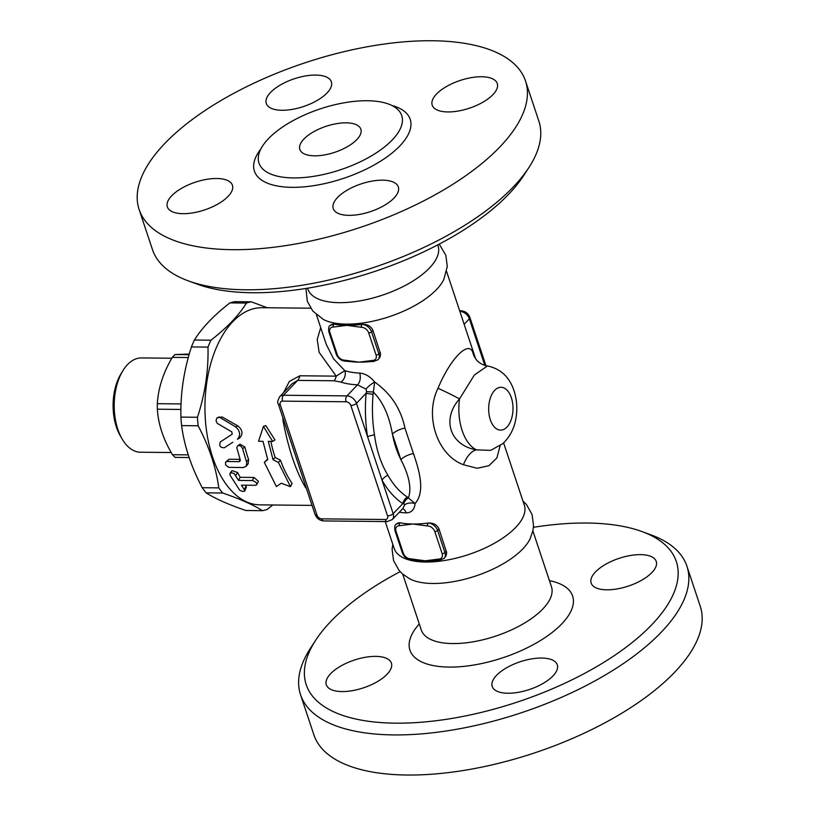 <?xml version="1.0" encoding="UTF-8"?>
<svg xmlns="http://www.w3.org/2000/svg" width="815" height="815" viewBox="0 0 815 815"><rect width="100%" height="100%" fill="white"/><g stroke="black" fill="none" stroke-linecap="round" stroke-linejoin="round"><path stroke-width="1.22" d="M700.248 606.279A203.597 86.818 161.6 0 1 534.487 752.928A203.597 86.818 161.6 0 1 313.877 734.824L300.541 694.726A203.597 86.818 -18.4 0 0 521.152 712.83A203.597 86.818 -18.4 0 0 686.913 566.181A203.597 86.818 -18.4 0 0 651.185 534.946L642.108 531.614A195.03 83.161 161.6 0 1 517.525 702.01A195.03 83.161 161.6 0 1 315.7 640.193A195.03 83.161 161.6 0 1 330.758 621.478A195.03 83.161 161.6 0 1 400.155 571.651M315.7 640.193L310.434 648.302A203.597 86.818 -18.4 0 0 300.541 694.726M533.428 527.315A195.03 83.161 161.6 0 1 642.108 531.614M342.025 691.568A34.291 14.619 161.6 0 1 326.326 684.794A34.291 14.619 161.6 0 1 340.66 666.12A34.291 14.619 161.6 0 1 375.695 656.381A34.291 14.619 161.6 0 1 391.394 663.145A34.291 14.619 161.6 0 1 377.06 681.819A34.291 14.619 161.6 0 1 342.025 691.568M552.977 675.93A34.291 14.619 161.6 0 1 518.279 692.332A34.291 14.619 161.6 0 1 492.219 686.464A34.291 14.619 161.6 0 1 496.529 675.36A34.291 14.619 161.6 0 1 531.237 658.958A34.291 14.619 161.6 0 1 557.297 664.826A34.291 14.619 161.6 0 1 552.977 675.93M640.529 554.638A34.291 14.619 161.6 0 1 656.238 561.403A34.291 14.619 161.6 0 1 641.904 580.076A34.291 14.619 161.6 0 1 606.869 589.826A34.291 14.619 161.6 0 1 591.16 583.051A34.291 14.619 161.6 0 1 605.494 564.377A34.291 14.619 161.6 0 1 640.529 554.638M522.945 501.011L526.5 504.607L532.073 514.489L533.55 525.858L532.857 530.84L530.096 538.817A68.582 29.238 161.6 0 1 475.624 576.042A68.582 29.238 161.6 0 1 409.711 578.854L402.529 573.964L399.024 570.378L393.553 560.567L392.096 549.32L392.789 544.308M503.619 442.912L524.33 505.198A68.582 29.238 161.6 0 1 468.493 554.587A68.582 29.238 161.6 0 1 394.185 548.495L385.23 521.559M305.951 288.459L307.296 301.265L312.828 311.106L323.433 319.5A68.582 29.238 -18.4 0 0 389.346 316.678A68.582 29.238 -18.4 0 0 443.818 279.453L447.282 266.383L445.815 255.187L439.224 244.123M282.571 401.133L346.08 401.775A4.289 3.016 43.7 0 1 350.827 405.483L387.543 515.854A4.289 3.016 43.7 0 1 385.24 519.501A4.289 2.435 -89.4 0 0 387.298 521.58L323.799 520.938C319.572 520.561 316.648 518.34 315.018 514.296A4.289 1.824 -18.4 0 0 316.984 515.141L280.268 404.78A4.289 3.016 43.7 0 1 282.571 401.133A4.289 2.435 -89.4 0 1 283.457 395.255A8.568 6.031 -136.3 0 0 279.708 396.681L292.035 383.804L297.658 380.401L334.048 380.768L340.833 382.092A8.568 6.703 107.8 0 0 344.837 370.652L333.549 358.794L326.336 344.541L316.434 314.763M366.567 391.567L366.129 393.217A8.568 0.978 -174.9 0 0 373.097 394.266L374.666 382.011A8.568 1.885 -38.2 0 0 365.966 389.091L366.567 391.567A8.568 1.151 179.4 0 0 373.219 391.934C382.805 401.5 389.203 415.569 392.392 434.13A12.857 5.481 161.6 0 1 404.943 428.069C400.868 408.743 390.772 393.39 374.666 382.011C370.173 376.51 365.181 373.535 359.68 373.097A68.582 29.238 161.6 0 1 344.837 370.652L336.198 376.143L299.808 375.776L289.335 381.451L283.569 392.647M399.299 512.248A68.582 29.238 -18.4 0 0 406.186 512.89C411.463 512.727 414.428 509.599 415.09 503.517C425.552 491.69 419.185 470.112 413.429 453.558L404.943 428.069M411.544 559.854A2.139 1.212 -89.4 0 1 411.483 559.864L411.595 559.864A2.139 1.212 -89.4 0 1 410.566 558.815L410.454 558.815A6.428 4.523 43.7 0 1 403.333 553.242L395.988 531.176A6.428 4.523 43.7 0 1 399.442 525.706A2.139 1.212 -89.4 0 1 399.88 522.772A8.568 6.031 -136.3 0 0 396.141 524.198L399.9 522.751A68.582 29.238 -18.4 0 0 399.992 522.772A68.582 29.238 -18.4 0 0 412.94 524.014A68.582 29.238 -18.4 0 0 427.997 523.057A68.582 29.238 -18.4 0 0 428.13 523.036C433.234 522.68 436.86 524.666 439.02 529.016L446.681 552.713L446.049 555.911L444.094 558.407A8.568 6.031 -136.3 0 0 444.949 552.56A2.139 0.917 161.6 0 1 442.138 553.64A6.428 4.523 43.7 0 1 438.684 559.1L438.572 559.1A2.139 1.212 90.6 0 0 439.601 560.15A2.139 1.212 90.6 0 0 439.662 560.139M438.684 559.1A2.139 1.212 -89.4 0 0 439.713 560.15L436.035 560.312A68.582 29.238 161.6 0 1 425.186 560.802A68.582 29.238 161.6 0 1 416.414 560.231L411.595 559.864M329.902 332.51A2.139 0.917 161.6 0 1 328.924 332.092L336.269 354.168A2.139 0.917 -18.4 0 0 337.247 354.586L329.902 332.51A6.428 4.523 43.7 0 1 333.355 327.049L333.467 327.049A2.139 1.212 -89.4 0 1 333.906 324.115L333.804 324.115A8.568 6.031 -136.3 0 0 330.055 325.542L333.814 324.095A68.582 29.238 -18.4 0 0 333.906 324.115A68.582 29.238 -18.4 0 0 346.864 325.348A68.582 29.238 -18.4 0 0 361.911 324.39A68.582 29.238 -18.4 0 0 362.043 324.38C367.147 324.013 370.774 326.01 372.934 330.36L380.595 354.056L379.963 357.255L378.007 359.751A8.568 6.031 -136.3 0 0 378.873 353.893A2.139 0.917 161.6 0 1 376.051 354.983A6.428 4.523 43.7 0 1 372.598 360.444L372.486 360.444A2.139 1.212 90.6 0 0 373.514 361.483A2.139 1.212 90.6 0 0 373.576 361.483M372.598 360.444A2.139 1.212 -89.4 0 0 373.627 361.483L369.949 361.656A68.582 29.238 161.6 0 1 359.099 362.145A68.582 29.238 161.6 0 1 350.328 361.575L345.519 361.208A2.139 1.212 -89.4 0 1 344.48 360.159L344.378 360.159A6.428 4.523 43.7 0 1 337.247 354.586M475.512 358.478L472.69 352.019C468.065 340.466 450.002 359.293 438.012 388.266C424.238 415.854 437.298 455.269 463.45 464.733L477.152 468.268L488.919 465.711L496.906 457.908L500.104 445.815M437.747 244.897L438.052 245.835A68.582 29.238 161.6 0 1 382.215 295.234A68.582 29.238 161.6 0 1 307.907 289.131L307.591 288.194M188.194 280.829L197.271 284.16A195.03 83.161 -18.4 0 0 374.35 271.578A195.03 83.161 -18.4 0 0 523.668 175.582L528.945 167.472A203.597 86.818 161.6 0 1 373.056 267.697A203.597 86.818 161.6 0 1 188.194 280.829A203.597 86.818 161.6 0 1 152.456 249.584L139.121 209.486A203.597 86.818 161.6 0 1 164.732 143.532A203.597 86.818 161.6 0 1 370.774 46.149A203.597 86.818 161.6 0 1 525.502 80.95A203.597 86.818 161.6 0 1 359.71 227.599A203.597 86.818 161.6 0 1 139.121 209.486M525.502 80.95L538.837 121.048A203.597 86.818 161.6 0 1 528.945 167.472M327.06 92.961A34.291 14.619 161.6 0 1 292.361 109.363A34.291 14.619 161.6 0 1 266.301 103.495A34.291 14.619 161.6 0 1 270.611 92.39A34.291 14.619 161.6 0 1 305.309 75.989A34.291 14.619 161.6 0 1 331.369 81.846A34.291 14.619 161.6 0 1 327.06 92.961M447.893 111.94A34.291 14.619 161.6 0 1 432.195 105.166A34.291 14.619 161.6 0 1 446.528 86.502A34.291 14.619 161.6 0 1 481.563 76.753A34.291 14.619 161.6 0 1 497.262 83.517A34.291 14.619 161.6 0 1 482.928 102.191A34.291 14.619 161.6 0 1 447.893 111.94M337.563 197.475A34.291 14.619 161.6 0 1 372.261 181.073A34.291 14.619 161.6 0 1 398.321 186.941A34.291 14.619 161.6 0 1 394.012 198.045A34.291 14.619 161.6 0 1 359.303 214.447A34.291 14.619 161.6 0 1 333.243 208.589A34.291 14.619 161.6 0 1 337.563 197.475M216.719 178.495A34.291 14.619 161.6 0 1 232.428 185.27A34.291 14.619 161.6 0 1 218.094 203.933A34.291 14.619 161.6 0 1 183.059 213.683A34.291 14.619 161.6 0 1 167.35 206.908A34.291 14.619 161.6 0 1 181.684 188.245A34.291 14.619 161.6 0 1 216.719 178.495M268.43 138.703A75.225 32.08 161.6 0 1 344.562 102.731A75.225 32.08 161.6 0 1 401.724 115.577A75.225 32.08 161.6 0 1 340.487 169.764A75.225 32.08 161.6 0 1 258.976 163.082A75.225 32.08 161.6 0 1 268.43 138.703M356.807 139.599A32.152 13.712 161.6 0 1 324.278 154.972A32.152 13.712 161.6 0 1 299.849 149.481A32.152 13.712 161.6 0 1 326.02 126.325A32.152 13.712 161.6 0 1 360.851 129.188A32.152 13.712 161.6 0 1 356.807 139.599M438.572 559.1L425.186 560.802L410.566 558.815M399.442 525.706L399.554 525.706A2.139 1.212 -89.4 0 1 399.992 522.772L399.9 522.751M399.554 525.706L412.94 524.014L427.671 525.991A2.139 1.212 -89.4 0 1 428.109 523.057L427.997 523.057A2.139 1.212 90.6 0 0 427.559 525.991M372.486 360.444L359.099 362.145L344.48 360.159M361.911 324.39A2.139 1.212 90.6 0 0 361.473 327.335L361.585 327.335A2.139 1.212 -89.4 0 1 362.023 324.401L361.911 324.39M333.467 327.049L346.864 325.348L361.473 327.335M472.69 352.019A21.434 20.416 -38 0 0 476.347 359.7L475.522 358.569M490.62 450.359L476.5 449.88A21.434 11.053 -73.3 0 0 463.45 464.733M476.347 359.7C479.556 364.04 486.973 366.373 487.462 365.966L474.412 374.971L459.538 398.902A42.859 24.338 90.6 0 0 476.5 449.88C450.012 445.408 441.322 419.134 459.538 398.902A21.434 1.11 26.2 0 0 438.012 388.266M310.658 308.202L261.921 307.703A98.584 55.98 90.6 0 0 205.217 397.7A98.584 55.98 90.6 0 0 250.867 503.466A98.584 55.98 90.6 0 0 259.934 504.862L312.064 505.392M282.805 417.443A98.584 55.98 90.6 0 0 282.988 420.448C288.164 447.944 295.519 470.051 305.055 486.769A98.584 55.98 90.6 0 0 306.44 488.511M320.713 327.61L317.229 339.437L319.134 352.314L336.198 376.143A8.568 4.87 90.6 0 1 334.048 380.768M264.294 462.349L267.758 459.65L262.98 441.322L258.569 441.282L263.418 426.418L272.679 441.424L268.278 441.373L273.045 459.701L278.404 462.492L290.497 486.677L281.236 483.244L276.387 486.535L264.294 462.349L267.585 459.13M263.418 426.418L265.812 425.603L274.991 439.988L272.679 441.424M270.865 441.404A98.584 55.98 90.6 0 0 275.154 457.5L280.472 460.18A98.584 55.98 90.6 0 0 292.055 483.356L290.497 486.677M218.206 417.168L222.312 417.046L238.021 426.011C242.615 430.076 243.196 434.038 239.742 437.899L237.43 439.265C240.843 435.23 240.242 431.094 235.637 426.856L219.714 417.402L216.943 417.851L216.026 420.662L217.208 423.331L231.827 431.899L232.163 434.232L220.468 441.812C218.858 445.673 220.132 447.669 224.268 447.792L232.815 442.26M245.417 485.231A98.584 55.98 90.6 0 0 246.008 486.015L246.364 487.288L244.612 491.221L242.269 491.374L239.661 490.161L230.156 475.359L229.912 473.8L231.48 472.69L234.221 473.637L238.5 480.402L252.742 480.575L256.073 482.388L256.919 484.263L255.839 485.282L241.484 485.19L244.928 490.834M230.095 473.383L231.939 470.632L237.623 472.547A98.584 55.98 90.6 0 0 240.211 477.315L253.974 477.458L258.437 481.339L256.817 484.63M225.602 462.105L225.582 464.957L228.669 467.341L243.461 467.545L246.242 466.16L246.762 462.686L242.483 448.291L240.894 446.1L238.571 445.438L237.287 446.274L236.859 447.924L240.191 459.752L239.08 461.636L226.906 461.514L225.602 462.105L229.158 459.222L240.048 459.334M237.766 445.785L239.997 444.175L244.846 446.966A98.584 55.98 90.6 0 0 248.565 459.416L248.188 463.735L246.13 466.302M272.75 504.994L267.238 509.426A105.013 59.627 -89.4 0 1 262.399 510.679C253.251 504.831 240.007 498.943 222.668 493.014A105.013 59.627 -89.4 0 1 218.787 487.879C215.995 467.219 209.109 446.518 198.126 425.776A105.013 59.627 -89.4 0 1 197.75 421.538A105.013 59.627 -89.4 0 1 197.475 417.27C205.074 393.92 208.569 370.53 207.988 347.098A105.013 59.627 -89.4 0 1 210.942 340.191C226.876 327.864 238.724 315.487 246.466 303.068A105.013 59.627 -89.4 0 1 251.305 301.815L267.34 307.764M251.305 301.815L234.761 301.652A105.013 59.627 90.6 0 0 229.922 302.905C213.988 315.232 202.14 327.61 194.398 340.028A105.013 59.627 90.6 0 0 191.433 346.935C183.844 370.275 180.339 393.665 180.93 417.097A105.013 59.627 90.6 0 0 181.205 421.365A105.013 59.627 90.6 0 0 181.582 425.603C184.373 446.274 191.26 466.975 202.242 487.716A105.013 59.627 90.6 0 0 206.124 492.841C215.272 498.688 228.516 504.577 245.855 510.506L262.399 510.679M246.466 303.068L229.922 302.905M210.942 340.191L194.398 340.028M207.988 347.098L191.433 346.935M197.475 417.27L180.93 417.097M198.126 425.776L181.582 425.603M222.668 493.014L206.124 492.841M218.787 487.879L202.242 487.716M180.91 409.446L157.346 409.212C158.283 424.34 163.336 439.509 172.485 454.719A57.865 32.855 90.6 0 0 175.205 457.398L189.162 457.541M188.275 454.872L172.485 454.719M189.274 354.056L175.021 354.545A57.865 32.855 90.6 0 0 172.311 357.378C163.214 372.771 158.222 388.215 157.336 403.69A57.865 32.855 90.6 0 0 157.346 409.212M171.232 452.529L140.496 452.223A47.148 26.773 -89.4 0 1 122.158 439.02A47.148 26.773 -89.4 0 1 122.851 370.754A47.148 26.773 -89.4 0 1 127.517 364.611A47.148 26.773 -89.4 0 1 141.453 357.928L171.822 358.233M122.851 370.754L120.966 373.841A42.859 24.338 90.6 0 0 120.345 435.903L122.158 439.02M189.09 354.688L175.021 354.545M188.296 357.541L172.311 357.378M181.062 403.934L157.336 403.69M280.472 460.18L278.404 462.492M275.154 457.5L273.045 459.701M240.211 477.315L238.5 480.402M240.007 461.27L239.08 461.636L240.303 460.281M305.88 486.83A8.568 5.725 -37.7 0 0 305.055 486.769M282.988 420.448A8.568 0.998 175.9 0 1 283.803 420.459M299.9 468.849L278.302 403.934A4.289 1.824 161.6 0 0 280.268 404.78M340.833 382.092A77.15 32.895 -18.4 0 0 357.541 384.833A8.568 5.196 92.7 0 0 359.68 373.097M406.186 512.89A8.568 5.196 92.7 0 0 402.59 508.794M350.827 405.483A4.289 1.824 -18.4 0 0 356.461 403.323L366.129 393.217A101.773 57.794 90.6 0 0 367.596 436.799L356.461 403.323A8.568 6.031 -136.3 0 0 346.956 395.896L357.541 384.833L365.966 389.091M413.429 453.558A12.857 5.481 161.6 0 0 400.868 459.619A77.15 43.806 -89.4 0 1 392.392 434.13L400.868 459.619C409.181 475.644 411.718 488.389 408.458 497.833A8.568 6.968 -49.8 0 0 403.843 503.639L404.525 505.025A8.568 4.87 -174.8 0 1 415.09 503.517L407.276 497.007A8.568 6.642 -57.3 0 0 402.844 503.589L393.176 513.684L367.596 436.799A8.568 2.038 170.8 0 1 374.472 434.833A94.744 53.8 -89.4 0 1 373.097 394.266M403.843 503.639L402.844 503.589A101.773 57.794 90.6 0 1 382.041 480.208A8.568 5.043 150.5 0 1 387.909 475.247C381.033 463.939 376.55 450.471 374.472 434.833M404.525 505.025L402.956 508.428L392.31 519.542A8.568 6.031 -136.3 0 0 393.176 513.684A4.289 1.824 161.6 0 1 387.543 515.854M419.287 623.933A85.728 36.553 -18.4 0 0 445.082 666.965A85.728 36.553 -18.4 0 0 554.546 630.555A85.728 36.553 -18.4 0 0 549.432 580.647M532.857 530.83L551.46 586.739A68.582 29.238 161.6 0 1 495.622 636.128A68.582 29.238 161.6 0 1 421.314 630.036L421.375 630.219M260.8 149.074A82.081 35.004 -18.4 0 0 289.661 187.287A82.081 35.004 -18.4 0 0 391.658 153.352A82.081 35.004 -18.4 0 0 391.872 105.471M403.333 553.242A2.139 0.917 -18.4 0 1 402.345 552.825C404.118 557.083 407.164 559.436 411.483 559.864A2.139 1.212 -89.4 0 1 410.454 558.815M395.988 531.176A2.139 0.917 161.6 0 1 395.01 530.748L402.345 552.825M427.671 525.991A6.428 4.523 43.7 0 1 434.792 531.563A2.139 0.917 -18.4 0 0 437.614 530.484A8.568 6.031 -136.3 0 0 428.109 523.057L428.13 523.036M434.792 531.563L442.138 553.64M446.355 551.083L444.949 552.56L437.614 530.484L439.02 529.016M333.355 327.049A2.139 1.212 -89.4 0 1 333.804 324.115L333.814 324.095M345.458 361.198A2.139 1.212 -89.4 0 1 345.407 361.198A2.139 1.212 -89.4 0 1 344.378 360.159M361.585 327.335A6.428 4.523 43.7 0 1 368.706 332.907A2.139 0.917 -18.4 0 0 371.528 331.827A8.568 6.031 -136.3 0 0 362.023 324.401L362.043 324.38M380.279 352.426L378.873 353.893L371.528 331.827L372.934 330.36M368.706 332.907L376.051 354.983M512.655 413.521A21.434 12.174 -89.4 0 1 493.554 426.031A21.434 12.174 -89.4 0 1 494.715 390.314A21.434 12.174 -89.4 0 1 508.112 391.383A21.434 12.174 -89.4 0 1 512.655 413.521M464.143 324.258L469.348 318.818A8.568 6.031 43.7 0 0 459.864 311.391A4.289 2.435 -89.4 0 1 461.107 310.78L459.66 310.77M485.934 365.68L469.888 317.432A4.289 1.824 -18.4 0 1 469.348 318.818L484.833 365.385M239.742 437.899L237.43 439.265M238.021 426.011L235.637 426.856M222.312 417.046L219.887 417.504M246.008 486.015L244.551 489.469M253.974 477.458L252.263 480.534M237.623 472.547L235.8 475.41M229.158 459.222L227.09 461.514M248.565 459.416L246.487 461.708M244.846 446.966L242.615 448.719M346.08 401.775A4.289 2.435 -89.4 0 1 346.956 395.896L283.457 395.255L297.658 380.401A8.568 4.87 90.6 0 0 299.808 375.776M407.276 497.007A94.744 53.8 -89.4 0 1 387.909 475.247M323.799 520.938A4.289 2.435 -89.4 0 1 321.731 518.86A4.289 3.016 43.7 0 1 316.984 515.141M385.24 519.501L321.731 518.86M700.258 606.289L686.913 566.191M402.712 574.127L421.314 630.036M475.542 358.529L446.579 271.466M396.141 524.198C394.806 524.758 394.429 526.948 395.01 530.748M439.713 560.15L444.094 558.407M330.055 325.542C328.72 326.102 328.343 328.292 328.924 332.092M345.519 361.208L345.407 361.198C341.088 360.78 338.031 358.427 336.269 354.168M373.627 361.483L378.007 359.751M487.462 365.966C499.748 368.502 508.315 375.949 513.155 388.297C516.516 397.149 517.556 406.481 516.252 416.271C514.815 427.366 510.333 436.504 502.794 443.666L490.61 450.369M469.888 317.432C468.258 313.378 465.334 311.167 461.107 310.78M315.018 514.296L299.614 467.983M279.708 396.681C277.609 400.644 277.141 403.058 278.302 403.934M387.298 521.58L392.31 519.542"/></g></svg>
